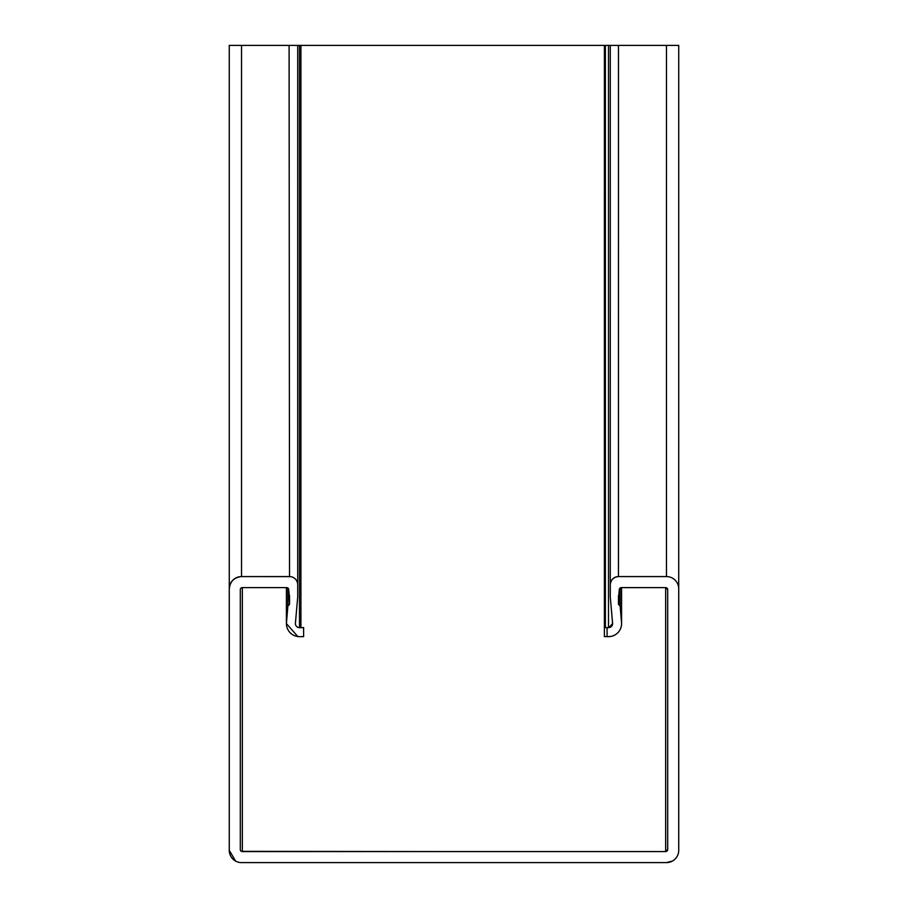 <?xml version="1.0" encoding="UTF-8"?>
<svg xmlns="http://www.w3.org/2000/svg" width="908" height="908" viewBox="0 0 908 908"><rect width="100%" height="100%" fill="white"/><g stroke="black" fill="none" stroke-linecap="round" stroke-linejoin="round"><path stroke-width="1.36" d="M665.655 587.612L665.655 851.568A2.043 2.043 0 0 0 667.698 849.525L667.698 589.655A2.043 2.043 0 0 0 665.655 587.612L621.322 587.612A2.043 2.043 0 0 0 619.279 589.655L618.825 594.922A1.226 1.226 0 0 0 618.462 595.784L618.462 603.956A1.226 1.226 0 0 0 618.904 604.898L620.096 605.897L621.537 622.434A13.075 13.075 0 0 1 608.519 636.644L607.077 636.644L607.077 627.655L608.519 627.655A4.086 4.086 0 0 0 612.582 623.217L610.29 597.01L610.29 584.752A8.172 8.172 0 0 1 618.462 576.58L666.472 576.58A12.258 12.258 0 0 1 678.73 588.838L678.73 850.342A12.258 12.258 0 0 1 666.472 862.6L454 862.6M621.083 587.624L665.643 587.612L667.686 589.655L667.698 849.525L665.655 851.568L242.345 851.568A2.043 2.043 0 0 1 240.302 849.525L240.302 589.655A2.043 2.043 0 0 1 242.345 587.612L286.678 587.612A2.043 2.043 0 0 1 288.721 589.655L289.187 594.922A1.226 1.226 0 0 1 289.538 595.784L289.538 603.956A1.226 1.226 0 0 1 289.107 604.898L287.915 605.897L286.463 622.434A13.075 13.075 0 0 0 299.492 636.644L302.614 636.644A13.075 13.075 0 0 0 303.613 636.61L303.613 627.53A4.086 4.086 0 0 1 302.614 627.655L299.492 627.655A4.086 4.086 0 0 1 295.418 623.217L297.711 597.01L297.711 584.752A8.172 8.172 0 0 0 289.538 576.58L241.528 576.58A12.258 12.258 0 0 0 229.27 588.838L229.27 850.342A12.258 12.258 0 0 0 241.528 862.6L666.472 862.6L672.397 861.068M298.993 627.621L300.923 627.655L300.923 45.4L295.418 45.4M297.835 636.542L286.406 623.569L287.904 605.897L289.538 603.956L288.721 589.655L286.678 587.612M609.007 627.621L612.594 623.569L610.29 597.01L610.278 584.752C610.8 579.826 613.524 577.102 618.45 576.58L618.462 45.4L678.73 45.4L240.314 45.4M620.085 45.4L612.594 45.4M610.153 636.542L604.388 636.61L604.388 627.53L607.077 627.655M610.29 45.4L610.278 584.752L610.29 45.4L618.813 45.4M241.449 851.352L454 851.568M621.322 45.4L619.279 45.4M620.085 588.032L620.085 605.886M604.388 627.53L604.399 45.4L608.508 45.4L608.508 627.655M297.711 584.377L297.711 45.4L229.27 45.4L229.27 588.838C230.042 581.449 234.128 577.363 241.528 576.58L290.458 576.625M289.538 576.58L289.096 45.4M229.27 45.4L229.27 850.342L235.603 861.068M289.096 594.842L289.538 603.956M287.904 588.021L287.904 605.897M299.492 45.4L299.481 627.655M286.463 587.612L286.463 622.423M666.472 45.4L666.461 576.58M678.73 45.4L678.719 588.384M242.345 587.612L242.345 851.568M618.893 594.842L618.893 604.887M621.537 587.612L621.537 622.343M605.386 45.4L605.386 627.655M241.528 45.4L241.528 576.58M286.406 587.612L286.406 623.569M621.583 587.612L621.583 623.126"/></g></svg>
